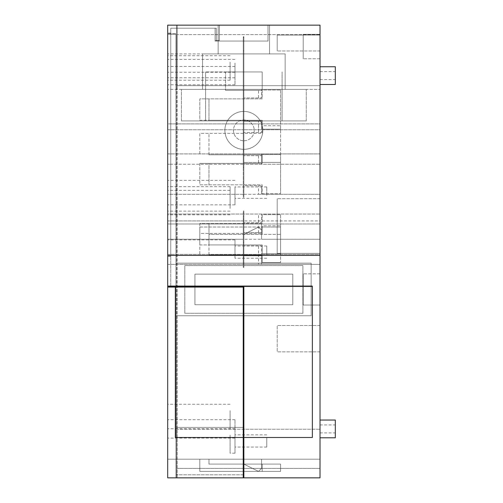 <?xml version="1.0" encoding="UTF-8"?>
<svg xmlns="http://www.w3.org/2000/svg" width="503" height="503" viewBox="0 0 503 503"><rect width="100%" height="100%" fill="white"/><g stroke="black" fill="none" stroke-linecap="round" stroke-linejoin="round"><path stroke-width="0.38" stroke-dasharray="2.52 1.89" d="M243.854 437.491L312.369 437.491L243.854 437.491L243.854 477.85L320.015 477.85L167.688 477.85L243.238 477.85L243.238 459.189L167.688 459.189L167.688 477.85L167.688 459.189L167.688 477.85L243.238 477.85L167.688 477.85L243.238 477.85L167.688 477.85L243.238 477.85L167.688 477.85L167.688 459.189L167.688 477.85L167.688 459.189L167.688 477.85L320.015 477.85L320.015 34.632L177.169 34.632L320.015 34.632L320.015 25.15L167.688 25.15L167.688 286.459L167.688 25.15L218.157 25.15L218.157 53.903L269.545 53.903L218.157 53.903L269.545 53.903L218.157 53.903L218.157 25.15L269.545 25.15L218.157 25.15L218.157 40.441L218.157 25.15L269.545 25.15L167.688 25.15L320.015 25.15L167.688 25.15L268.017 25.15L268.017 41.057L268.017 25.15L167.688 25.15L167.688 477.85L167.688 25.15L167.688 33.663L170.75 33.663L170.75 256.291L167.688 256.291L167.688 286.459L243.238 286.459L243.238 440.553L243.854 440.553L243.854 285.842L167.688 285.842L167.688 256.291L170.75 256.291L170.75 164.261L243.238 164.261L243.238 123.889L243.238 164.261L167.688 164.261L170.75 164.261L170.75 286.459L243.238 286.459L243.238 477.85L243.238 459.189L243.238 477.85L243.238 459.189L243.238 477.85L243.238 459.189L167.688 459.189L243.238 459.189L167.688 459.189L243.238 459.189L167.688 459.189L243.238 459.189L243.238 477.85L243.238 456.133L243.238 474.794L243.238 456.133L243.238 474.794L243.238 456.133L243.854 456.133L243.854 474.794L243.854 456.133L243.238 456.133L243.854 456.133L243.238 456.133L243.238 474.794L243.854 474.794L243.854 456.133L243.238 456.133L243.854 456.133L243.854 474.794L243.854 456.133L243.238 456.133L243.238 474.794L243.238 440.553L243.238 474.794L243.238 456.133L243.854 456.133L243.854 474.794L175.949 474.794L176.559 474.794L176.559 315.733L311.143 315.733L311.143 263.126L176.559 263.126L176.559 33.663L167.688 33.663L167.688 256.291L167.688 25.15L167.688 285.842L312.369 285.842L312.369 437.491L312.369 285.842L243.854 285.842L243.854 437.491L312.369 437.491L312.369 286.459L167.688 286.459L167.688 477.85L167.688 459.189L243.238 459.189L243.238 477.85L177.169 477.85L177.169 427.405L177.169 474.794L176.559 474.794L243.854 474.794L243.238 474.794L243.854 474.794L243.238 474.794L243.854 474.794L243.854 440.553L243.854 474.794L243.238 474.794L243.854 474.794L243.854 456.133L243.854 474.794L243.238 474.794L243.854 474.794L243.854 477.85L320.015 477.85L320.015 25.15L320.015 477.85L320.015 459.189L320.015 477.85L320.015 459.189L320.015 477.85L177.169 477.85L177.169 25.15L177.169 85.661L320.015 85.661L320.015 25.15L177.169 25.15L177.169 85.661L320.015 85.661L320.015 25.15L177.169 25.15L177.169 28.206L176.559 28.206L177.169 28.206L176.559 28.206L176.559 474.794L176.559 427.405L243.854 427.405L243.238 427.405L243.238 474.794M167.688 436.962L167.688 419.735L167.688 436.962M167.688 67.565L167.688 84.793L167.688 67.565M167.688 63.076L167.688 72.256L167.688 63.076M167.688 68.584L167.688 77.764L167.688 68.584M167.688 186.751L167.688 204.853L167.688 186.751M167.688 257.976L167.688 239.874L167.688 257.976M167.688 435.095L167.688 453.197L167.688 435.095M167.688 89.383L167.688 129.761L167.688 89.383L243.238 89.383L243.238 129.761L243.238 53.903L202.558 53.903L243.238 53.903L243.238 37.335L243.854 37.335L243.238 37.335L243.238 123.952L243.854 123.952L243.238 123.952L243.238 86.327L243.238 132.817L243.238 86.327L243.238 123.952L243.854 123.952L243.238 123.952L243.238 86.327L243.854 86.327L243.854 132.817L243.854 86.327L243.238 86.327L243.854 86.327L243.854 123.952L243.854 86.327L243.238 86.327L243.238 37.335L243.854 37.335L243.238 37.335L243.238 53.903L202.558 53.903L243.238 53.903L243.238 36.719L243.854 36.719L243.238 36.719L243.238 86.327L243.854 86.327L243.238 86.327L243.854 86.327L243.238 86.327L243.854 86.327L243.854 123.952L243.854 86.327L243.238 86.327L243.238 36.719L243.854 36.719L243.238 36.719L243.238 89.383L181.451 89.383L243.238 89.383L243.238 53.903L285.144 53.903L243.238 53.903L243.238 89.383L167.688 89.383M167.688 214.033L167.688 254.405L167.688 214.033L243.238 214.033L243.238 254.405L243.238 214.033L167.688 214.033M167.688 194.303L167.688 153.924L167.688 194.303L243.238 194.303L243.238 153.924L243.238 194.303L167.688 194.303M243.854 477.85L243.854 464.087L243.854 477.85L320.015 477.85L243.854 477.85L320.015 477.85L243.854 477.85L243.854 464.087L258.536 471.424L261.591 468.368L261.591 459.189L320.015 459.189L261.591 459.189L320.015 459.189L261.591 459.189L320.015 459.189L320.015 477.85L320.015 429.241L320.015 477.85L320.015 459.189L320.015 477.85L320.015 459.189L243.854 459.189L261.591 459.189L261.591 468.368L261.591 459.189L243.854 459.189L261.591 459.189L261.591 468.368L261.591 459.189L261.591 468.368L261.591 459.189L261.591 468.368L261.591 459.189L243.854 459.189L261.591 459.189L261.591 468.368L261.591 459.189L243.854 459.189L261.591 459.189L261.591 468.368L261.591 459.189L261.591 468.368L261.591 459.189L261.591 468.368L258.536 471.424L261.591 468.368L258.536 471.424L261.591 468.368L258.536 471.424L261.591 468.368L258.536 471.424L261.591 468.368L258.536 471.424L261.591 468.368L258.536 471.424L261.591 468.368L258.536 471.424L261.591 468.368L258.536 471.424L243.854 464.087L243.854 477.85L243.854 464.087L258.536 471.424L243.854 464.087L258.536 471.424L243.854 464.087L243.854 459.189L243.854 464.087L243.854 459.189L243.854 464.087L258.536 471.424L243.854 464.087L258.536 471.424L243.854 464.087L243.854 477.85L243.854 464.087L258.536 471.424L243.854 464.087L258.536 471.424L243.854 464.087L243.854 459.189L243.854 464.087L258.536 471.424L243.854 464.087L243.854 459.189L243.854 477.85L320.015 477.85L243.854 477.85L320.015 477.85L243.854 477.85L243.854 429.241L177.169 429.241L320.015 429.241L243.854 429.241L243.854 427.405L243.854 474.794M167.688 286.459L170.75 286.459L170.75 34.273L167.688 34.273L170.75 34.273L170.75 28.206L170.75 34.273L175.949 34.273L175.949 477.85L175.949 34.273L167.688 34.273L170.75 34.273L170.75 33.663L176.559 33.663L176.559 263.126L175.949 263.126L311.143 263.126L311.143 315.733L175.949 315.733L176.559 315.733L176.559 477.85L176.559 474.794L177.169 474.794L177.169 28.206L177.169 88.723L176.559 88.723L176.559 28.206L176.559 88.723L177.169 88.723L177.169 28.206L216.321 28.206L216.321 41.057L216.321 28.206L216.321 40.441L216.321 28.206L176.559 28.206L176.559 25.15L219.383 25.15L219.383 40.441L216.321 40.441L219.383 40.441L219.383 25.15L167.688 25.15L176.559 25.15L176.559 477.85L176.559 427.405L243.238 427.405L243.238 477.85L167.688 477.85L243.238 477.85M243.854 111.408A18.963 18.963 0 0 1 262.817 130.371A18.963 18.963 0 0 1 243.854 149.334A18.963 18.963 0 0 1 224.891 130.371A18.963 18.963 0 0 1 243.854 111.408A18.963 18.963 0 0 0 224.891 130.371A18.963 18.963 0 0 0 243.854 149.334A18.963 18.963 0 0 0 262.817 130.371A18.963 18.963 0 0 0 243.854 111.408A18.963 18.963 0 0 0 224.891 130.371A18.963 18.963 0 0 0 243.854 149.334A18.963 18.963 0 0 0 262.817 130.371A18.963 18.963 0 0 0 243.854 111.408A18.963 18.963 0 0 1 262.817 130.371A18.963 18.963 0 0 1 243.854 149.334A18.963 18.963 0 0 1 224.891 130.371A18.963 18.963 0 0 1 243.854 111.408M167.688 255.398L320.015 255.398M175.333 287.068L175.333 437.491L175.333 286.459L175.333 437.491L243.238 437.491M320.015 194.303L320.015 153.924L320.015 194.303L243.854 194.303L243.854 153.924L320.015 153.924L243.854 153.924L243.854 185.739L261.591 185.739L261.591 194.303L320.015 194.303M320.015 254.405L320.015 214.033L320.015 254.405L243.854 254.405L320.015 254.405M320.015 129.761L320.015 89.383L320.015 129.761L243.854 129.761L320.015 129.761M320.015 35.072L320.015 50.979L320.015 35.072L277.191 35.072L277.191 50.979L277.191 35.072L320.015 35.072M320.015 253.367L320.015 198.704L320.015 253.367L277.191 253.367L277.191 198.704L277.191 253.367L320.015 253.367M320.015 325.491L320.015 351.861L320.015 325.491L277.191 325.491L277.191 351.861L277.191 325.491L320.015 325.491M320.015 436.692L320.015 420.036L320.015 436.692M320.015 83.404L320.015 66.748L320.015 83.404M320.015 79.109L320.015 71.646L320.015 79.109M320.015 432.398L320.015 424.934L320.015 432.398M167.688 153.924L243.238 153.924L167.688 153.924M199.804 163.406L199.804 184.821L262.208 184.821L262.208 193.686L280.561 193.686L262.208 193.686L262.208 184.821L199.804 184.821L199.804 163.406L208.984 163.406L208.984 184.821L208.984 163.406L262.208 163.406L262.208 154.534L280.561 154.534L280.561 193.686L280.561 154.534L262.208 154.534L262.208 163.406L199.804 163.406M261.591 162.488L261.591 153.924L261.591 162.488L243.854 162.488L261.591 162.488M258.536 194.303L261.591 194.303L261.591 185.739L258.536 185.739L258.536 194.303L243.854 194.303L243.854 185.739L258.536 185.739M258.536 245.841L243.854 245.841L243.854 214.033L320.015 214.033L243.854 214.033L243.854 254.405L243.854 245.841L261.591 245.841L261.591 254.405L261.591 245.841L258.536 245.841L258.536 254.405M167.688 254.405L243.238 254.405L167.688 254.405M199.804 244.923L208.984 244.923L208.984 223.514L208.984 244.923L262.208 244.923L262.208 253.795L280.561 253.795L262.208 253.795L262.208 244.923L199.804 244.923L199.804 223.514L262.208 223.514L262.208 214.643L280.561 214.643L262.208 214.643L262.208 223.514L199.804 223.514L199.804 244.923M258.536 222.596L243.854 222.596L261.591 222.596L261.591 214.033L261.591 222.596L258.536 222.596L258.536 214.033M258.536 121.198L243.854 121.198L243.854 89.383L306.252 89.383L243.854 89.383L243.854 120.89L306.252 120.89L243.854 120.89L306.252 120.89L243.854 120.89L243.854 89.383L320.015 89.383L243.854 89.383L243.854 129.761L243.854 121.198L261.591 121.198L261.591 129.761L261.591 121.198L258.536 121.198L258.536 129.761M167.688 129.761L243.238 129.761L167.688 129.761M199.804 120.28L208.984 120.28L208.984 98.865L208.984 120.28L262.208 120.28L262.208 129.152L280.561 129.152L262.208 129.152L262.208 120.28L199.804 120.28L199.804 98.865L262.208 98.865L262.208 89.999L280.561 89.999L262.208 89.999L262.208 98.865L199.804 98.865L199.804 120.28M258.536 97.947L243.854 97.947L261.591 97.947L261.591 89.383L261.591 97.947L258.536 97.947L258.536 89.383M199.804 459.189L208.984 459.189L208.984 464.087L280.561 464.087L280.561 471.424L262.208 471.424L262.208 464.087L280.561 464.087L280.561 471.424L262.208 471.424L262.208 464.087L208.984 464.087L208.984 459.189L208.984 464.087L280.561 464.087L280.561 471.424L262.208 471.424L280.561 471.424L262.208 471.424L262.208 464.087L280.561 464.087L280.561 471.424L262.208 471.424L262.208 464.087L208.984 464.087L208.984 459.189L208.984 464.087L280.561 464.087L280.561 471.424L262.208 471.424L262.208 464.087L280.561 464.087L280.561 471.424L262.208 471.424L262.208 464.087L208.984 464.087L208.984 459.189L208.984 464.087L280.561 464.087L280.561 471.424L280.561 464.087L208.984 464.087L208.984 459.189L199.804 459.189L208.984 459.189L199.804 459.189L199.804 471.424L262.208 471.424L262.208 464.087L262.208 471.424L262.208 464.087L262.208 471.424L262.208 464.087L262.208 471.424L262.208 464.087L262.208 471.424L262.208 464.087L262.208 471.424L199.804 471.424L262.208 471.424L199.804 471.424L262.208 471.424L199.804 471.424L262.208 471.424L199.804 471.424L199.804 459.189L199.804 471.424L199.804 459.189L208.984 459.189L199.804 459.189L208.984 459.189L199.804 459.189L199.804 471.424L199.804 459.189M266.791 438.031L266.791 447.079L266.791 438.031M234.983 438.031L234.983 447.079L234.983 438.031M234.983 435.095L234.983 453.197L234.983 435.095M266.791 255.046L266.791 245.992L266.791 255.046M234.983 255.046L234.983 245.992L234.983 255.046M234.983 257.976L234.983 239.874L234.983 257.976M266.791 195.359L266.791 186.902L266.791 195.359M234.983 195.359L234.983 186.902L234.983 195.359M234.983 186.751L234.983 204.853L234.983 186.751M234.983 68.584L234.983 77.764L234.983 68.584M234.983 63.076L234.983 72.256L234.983 63.076M234.983 67.565L234.983 84.793L234.983 67.565M234.983 436.962L234.983 419.735L234.983 436.962M320.015 50.979L277.191 50.979L320.015 50.979M320.015 198.704L277.191 198.704L320.015 198.704M320.015 351.861L277.191 351.861L320.015 351.861M243.854 89.383L243.854 37.335L243.854 50.841L243.238 50.841L243.854 50.841L243.854 86.327L243.854 50.841L243.238 50.841L243.854 50.841L243.854 37.335L243.854 53.903L285.144 53.903L243.238 53.903L243.854 53.903L243.854 36.719L243.854 50.841L243.238 50.841L243.854 50.841L243.854 86.327L243.854 50.841L243.238 50.841L243.854 50.841L243.854 36.719L243.854 89.383L285.144 89.383L243.854 89.383L243.854 53.903L243.854 89.383L306.252 89.383L243.854 89.383L243.854 120.89L243.854 89.383M213.938 120.89L181.451 120.89L243.238 120.89L243.238 89.383L243.238 120.89L181.451 120.89L243.238 120.89L243.238 89.383L243.238 120.89L213.938 120.89M215.102 28.206L215.102 41.057L215.102 28.206L215.102 40.441L215.102 28.206L170.75 28.206L215.102 28.206M268.017 41.057L215.102 41.057L268.017 41.057L216.321 41.057L268.017 41.057L268.017 25.15L268.017 41.057M167.688 33.663L170.75 33.663L167.688 33.663L170.75 33.663L170.75 28.206L216.321 28.206L170.75 28.206L170.75 33.047L167.688 33.047L170.75 33.047L170.75 123.889L243.238 123.889L167.688 123.889L170.75 123.889L170.75 33.663L167.688 33.663M243.854 257.467L243.854 210.971L243.854 257.467L243.238 257.467L243.238 210.971L243.238 257.467L243.854 257.467M280.561 214.643L280.561 253.795L280.561 214.643M280.561 89.999L280.561 129.152L280.561 89.999M258.536 162.488L258.536 153.924M243.854 150.869L243.854 197.358L243.854 150.869L243.238 150.869L243.238 197.358L243.238 150.869L243.854 150.869M218.157 40.441L215.102 40.441L218.157 40.441M167.688 256.354L170.75 256.354M243.854 440.553L243.238 440.553L243.854 440.553L243.854 286.459M172.278 285.842L172.278 286.459L172.278 285.842M243.854 210.971L243.238 210.971L243.854 210.971M243.854 132.817L243.238 132.817L243.854 132.817M243.854 197.358L243.238 197.358L243.854 197.358M292.796 304.724L292.796 274.135L194.913 274.135L194.913 304.724L194.913 274.135L194.913 304.724L194.913 274.135L292.796 274.135L194.913 274.135L292.796 274.135L292.796 304.724L194.913 304.724L292.796 304.724L194.913 304.724L292.796 304.724L292.796 274.135L292.796 304.724M335.312 437.78L335.312 420.036M335.312 425.419L335.312 432.888L335.312 425.419M335.312 84.491L335.312 66.748M335.312 72.13L335.312 79.593L335.312 72.13M234.983 264.345L167.688 264.345L243.238 264.345L243.238 223.973L167.688 223.973L167.688 264.345L167.688 223.973L243.238 223.973L243.238 264.345L320.015 264.345L320.015 223.973L320.015 264.345L261.591 264.345L261.591 255.782L261.591 264.345L243.854 264.345L243.854 223.973L320.015 223.973L243.238 223.973L243.854 223.973L243.854 232.537L261.591 232.537L261.591 223.973L261.591 232.537L258.536 232.537L258.536 223.973M167.688 239.265L167.688 220.911L167.688 239.265L243.238 239.265L243.238 220.911L320.015 220.911L320.015 239.265L320.015 220.911L243.854 220.911L243.854 219.075L243.238 219.075L243.238 220.911L243.854 220.911L243.854 219.075L243.238 219.075L243.238 267.407L243.238 220.911L167.688 220.911L243.238 220.911L243.238 239.265L167.688 239.265M167.688 410.624L167.688 428.726L167.688 410.624M167.688 62.108L167.688 80.21L167.688 62.108M167.688 204.752L167.688 186.651L167.688 204.752M167.688 208.424L167.688 190.323L167.688 208.424M320.015 468.406L177.169 468.406L320.015 468.406M302.888 313.287L184.821 313.287L184.821 265.571L302.888 265.571L302.888 313.287L184.821 313.287L184.821 265.571L302.888 265.571L302.888 313.287M243.854 140.771A10.4 10.4 0 0 0 254.254 130.371A10.4 10.4 0 0 0 243.854 119.972A10.4 10.4 0 0 0 233.455 130.371A10.4 10.4 0 0 0 243.854 140.771A10.4 10.4 0 0 1 233.455 130.371A10.4 10.4 0 0 1 243.854 119.972A10.4 10.4 0 0 1 254.254 130.371A10.4 10.4 0 0 1 243.854 140.771M320.015 34.323L320.015 58.794L320.015 34.323L303.196 34.323L303.196 58.794L303.196 34.323L320.015 34.323M320.015 123.889L320.015 164.261L320.015 123.889L243.854 123.889L320.015 123.889M320.015 305.032L320.015 273.827L320.015 305.032L303.196 305.032L303.196 273.827L303.196 305.032L320.015 305.032M320.015 58.794L303.196 58.794L320.015 58.794M320.015 273.827L303.196 273.827L320.015 273.827M230.091 208.424L230.091 190.323L230.091 208.424M230.091 204.752L230.091 186.651L230.091 204.752M230.091 62.108L230.091 80.21L230.091 62.108M230.091 410.624L230.091 428.726L230.091 410.624M230.091 435.095L230.091 453.197L230.091 435.095M243.854 234.373L243.854 267.407L243.854 220.911L243.238 220.911L243.854 220.911L243.854 234.373L258.536 227.029L261.591 230.091L261.591 239.265L320.015 239.265L243.854 239.265L261.591 239.265L261.591 230.091L261.591 239.265L261.591 230.091L258.536 227.029L261.591 230.091L258.536 227.029L243.854 234.373L258.536 227.029L243.854 234.373L243.854 239.265L243.854 234.373M199.804 239.265L208.984 239.265L199.804 239.265L199.804 227.029L199.804 239.265M208.984 254.864L262.208 254.864L262.208 262.509L280.561 262.509L262.208 262.509L262.208 254.864L208.984 254.864L208.984 233.455L199.804 233.455L199.804 254.864L199.804 233.455L262.208 233.455L262.208 225.809L280.561 225.809L262.208 225.809L262.208 233.455L208.984 233.455L208.984 254.864M258.536 232.537L243.854 232.537L243.854 255.782L261.591 255.782L258.536 255.782L258.536 264.345M167.688 264.345L243.854 264.345L243.854 255.782L258.536 255.782M258.536 132.452L243.854 132.452L243.854 164.261L320.015 164.261L243.854 164.261L243.854 123.889L243.854 132.452L261.591 132.452L261.591 123.889L261.591 132.452L258.536 132.452L258.536 123.889M167.688 256.228L170.75 256.228M208.984 154.779L262.208 154.779L262.208 162.431L280.561 162.431L262.208 162.431L262.208 154.779L208.984 154.779L208.984 133.37L199.804 133.37L199.804 154.779L199.804 133.37L262.208 133.37L262.208 125.725L280.561 125.725L262.208 125.725L262.208 133.37L208.984 133.37L208.984 154.779M258.536 155.697L243.854 155.697L261.591 155.697L261.591 164.261L261.591 155.697L258.536 155.697L258.536 164.261M243.854 242.327L243.854 216.02L243.238 216.02L243.238 242.327L243.238 216.02L243.854 216.02L243.854 242.327L243.238 242.327L243.854 242.327M280.561 234.373L280.561 227.029L262.208 227.029L262.208 234.373L280.561 234.373L280.561 227.029L262.208 227.029L262.208 234.373L208.984 234.373L208.984 239.265L208.984 234.373L280.561 234.373M199.804 227.029L262.208 227.029L262.208 234.373L262.208 227.029L199.804 227.029M280.561 225.809L280.561 262.509L280.561 225.809M243.854 167.323L243.854 120.827L243.854 167.323L243.238 167.323L243.238 120.827L243.238 167.323L243.854 167.323M280.561 125.725L280.561 162.431L280.561 125.725M167.688 287.068L172.278 287.068L172.278 286.459M243.238 440.553L243.238 287.068L172.278 287.068M243.854 267.407L243.238 267.407L243.854 267.407M243.854 120.827L243.238 120.827L243.854 120.827M262.182 71.948L205.62 71.948L262.182 71.948M262.182 120.89L205.62 120.89L262.182 120.89M262.208 71.948L243.854 71.948L262.208 71.948L262.208 90.301L225.501 90.301L262.208 90.301L243.854 90.301L262.208 90.301L262.208 71.948L225.501 71.948L243.854 71.948L243.854 90.301L225.501 90.301L243.854 90.301L243.854 71.948L225.501 71.948L225.501 90.301L225.501 71.948L262.208 71.948L262.208 90.301L262.208 71.948M243.854 71.948L243.854 90.301L243.854 71.948M225.501 71.948L225.501 90.301L225.501 71.948M266.791 447.079L234.983 447.079M266.791 434.844L234.983 434.844M234.983 428.726L167.688 428.726M234.983 453.197L230.091 453.197M266.791 245.992L234.983 245.992M266.791 258.228L234.983 258.228M234.983 239.874L167.688 239.874M266.791 186.902L234.983 186.902M266.791 198.333L234.983 198.333M234.983 180.382L167.688 180.382M234.983 204.853L167.688 204.853M234.983 59.411L167.688 59.411M234.983 77.764L167.688 77.764M234.983 53.903L167.688 53.903M234.983 72.256L167.688 72.256M234.983 66.446L167.688 66.446M234.983 84.793L167.688 84.793M234.983 438.088L167.688 438.088M234.983 419.735L167.688 419.735M202.558 89.383L202.558 53.903L202.558 89.383M285.144 89.383L285.144 53.903L285.144 89.383M181.451 120.89L181.451 89.383L181.451 120.89M306.252 120.89L306.252 89.383L306.252 120.89M269.545 53.903L269.545 25.15L269.545 53.903M320.015 424.934L335.312 424.934M320.015 432.888L335.312 432.888M320.015 71.646L335.312 71.646M320.015 79.593L335.312 79.593M230.091 190.323L167.688 190.323M230.091 214.794L167.688 214.794M230.091 186.651L167.688 186.651M230.091 211.122L167.688 211.122M230.091 80.21L167.688 80.21M230.091 55.739L167.688 55.739M230.091 404.255L167.688 404.255M282.089 120.89L282.089 71.948L282.089 120.89M205.62 120.89L205.62 71.948L205.62 120.89"/><path stroke-width="0.75" d="M320.015 420.036L335.312 420.036L335.312 437.78L320.015 437.78M320.015 66.748L335.312 66.748L335.312 84.491L320.015 84.491M243.238 477.85L167.688 477.85L167.688 25.15L320.015 25.15L320.015 477.85L243.238 477.85L243.238 437.491L175.333 437.491L175.333 287.068L167.688 287.068M243.854 477.85L243.854 437.491L312.369 437.491L312.369 286.459L167.688 286.459M167.688 255.398L320.015 255.398M175.333 287.068L243.238 287.068L243.238 437.491M243.854 286.459L243.854 437.491M172.278 287.068L172.278 286.459M243.238 440.553L243.854 440.553M243.854 474.794L243.238 474.794"/></g></svg>
